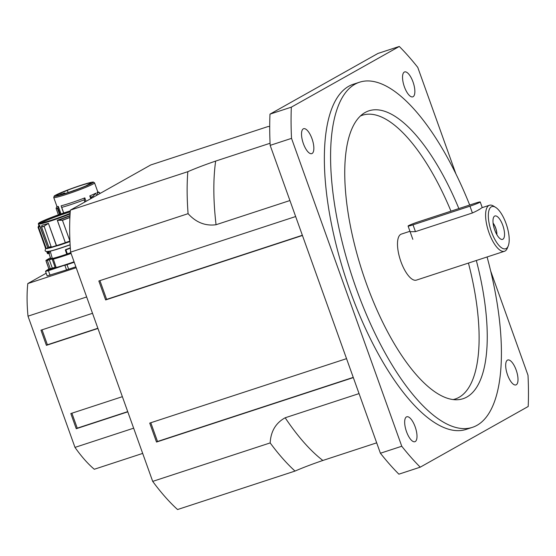 <?xml version="1.0" encoding="UTF-8"?>
<svg xmlns="http://www.w3.org/2000/svg" width="556" height="556" viewBox="0 0 556 556"><rect width="100%" height="100%" fill="white"/><g stroke="black" fill="none" stroke-linecap="round" stroke-linejoin="round"><path stroke-width="0.83" d="M496.793 234.549A8.319 3.093 71.9 0 0 493.109 223.297M496.862 234.674A8.472 3.148 71.9 0 0 493.096 223.158M516.253 384.773A13.115 4.872 -108.1 0 1 515.926 384.919A13.115 4.872 -108.1 0 1 507.218 373.973A13.115 4.872 -108.1 0 1 507.767 359.996A13.115 4.872 -108.1 0 1 516.322 370.484A13.115 4.872 -108.1 0 1 516.253 384.773M406.512 431.678A13.115 4.872 -108.1 0 1 406.756 416.785A13.115 4.872 -108.1 0 1 415.464 427.731A13.115 4.872 -108.1 0 1 414.915 441.707A13.115 4.872 -108.1 0 1 406.512 431.678M303.277 128.86A13.115 4.872 -108.1 0 1 303.611 128.714A13.115 4.872 -108.1 0 1 312.319 139.66A13.115 4.872 -108.1 0 1 311.77 153.637A13.115 4.872 -108.1 0 1 303.208 143.149A13.115 4.872 -108.1 0 1 303.277 128.86M413.018 81.961A13.115 4.872 -108.1 0 1 412.781 96.848A13.115 4.872 -108.1 0 1 404.073 85.902A13.115 4.872 -108.1 0 1 404.622 71.926A13.115 4.872 -108.1 0 1 413.018 81.961M71.898 413.205L77.249 428.155L76.255 428.718L70.827 413.56L122.369 396.678M42.047 329.833L47.399 344.783L46.398 345.345L40.977 330.181L92.518 313.306M46.19 273.225L27.8 283.567A121.041 44.98 71.9 0 0 28.002 316.169L74.984 447.392A121.041 44.98 71.9 0 0 94.291 469.257L142.684 453.411M76.193 267.721L27.8 283.567M77.249 428.155L127.72 411.628M47.399 344.783L97.87 328.255M46.398 345.345L97.946 328.464M28.002 316.169L86.666 296.96M133.648 428.183L74.984 447.392M76.255 428.718L127.797 411.836M269.709 126.525L268.214 126.49L150.739 164.958L70.355 210.154A200.73 74.594 71.9 0 0 70.612 252.139L152.698 481.385A200.73 74.594 71.9 0 0 177.552 509.539L295.021 471.071C302.909 467.652 312.187 464.114 322.855 460.465L376.683 442.84M295.653 216.534L98.843 280.982L105.626 299.934L106.62 299.371L99.913 280.634M346.541 358.648L149.724 423.095L156.507 442.048L157.508 441.485L150.794 422.748M502.902 239.233A12.308 4.573 -108.1 0 1 501.484 239.386A12.308 4.573 -108.1 0 1 494.416 229.1A12.308 4.573 -108.1 0 1 494.034 216.625A12.308 4.573 -108.1 0 1 502.471 224.485A12.308 4.573 -108.1 0 1 502.902 239.233M496.876 234.701A8.472 3.148 71.9 0 0 493.089 223.123M481.718 207.854C479.835 209.32 476.728 211.03 472.405 212.976L415.45 231.63L410.113 231.727M477.84 210.321L479.244 209.431M506.071 223.568A22.191 8.25 -108.1 0 1 508.226 245.974A22.191 8.25 -108.1 0 1 490.92 230.24A22.191 8.25 -108.1 0 1 495.57 207.325A22.191 8.25 -108.1 0 1 506.071 223.568M495.57 207.325L493.499 206.054A24.207 8.993 71.9 0 0 489.447 205.254A24.207 8.993 71.9 0 0 488.432 231.06A24.207 8.993 71.9 0 0 504.514 251.263A24.207 8.993 71.9 0 0 507.308 248.219L508.226 245.974M504.514 251.263L416.409 280.113A24.207 8.993 -108.1 0 1 400.327 259.909A24.207 8.993 -108.1 0 1 401.342 234.104L409.953 231.282M380.408 453.237L270.167 145.359L291.525 138.368L401.766 446.246L380.408 453.237A252.167 93.714 71.9 0 0 398.881 474.171L420.239 467.172L528.2 406.485A252.167 93.714 71.9 0 0 528.005 375.272L490.698 271.071M455.955 174.028L417.771 67.394A252.167 93.714 71.9 0 0 399.291 46.461L291.337 107.155A252.167 93.714 71.9 0 0 291.525 138.368M291.337 107.155L269.98 114.147A252.167 93.714 71.9 0 0 270.167 145.359M269.98 114.147L377.934 53.452L399.291 46.461M401.766 446.246A252.167 93.714 71.9 0 0 420.239 467.172M469.695 205.025A181.562 67.478 71.9 0 0 359.496 82.232L353.262 84.269A181.562 67.478 71.9 0 0 348.709 86.284A181.562 67.478 71.9 0 0 347.764 284.144A181.562 67.478 71.9 0 0 466.269 429.364L472.503 427.321A181.562 67.478 71.9 0 0 487.084 256.976M359.496 82.232A181.562 67.478 71.9 0 0 354.936 84.241A181.562 67.478 71.9 0 0 353.991 282.107A181.562 67.478 71.9 0 0 472.503 427.321M458.867 208.57A151.447 56.281 71.9 0 0 365.063 112.527A151.447 56.281 71.9 0 0 363.402 113.563A151.447 56.281 71.9 0 0 362.512 272.294A151.447 56.281 71.9 0 0 457.115 399.75A151.447 56.281 71.9 0 0 476.332 260.493M453.161 399.562A149.286 55.482 71.9 0 0 468.437 263.078M450.972 211.155A149.286 55.482 71.9 0 0 360.323 116.051M70.612 252.139L188.088 213.671C196.046 222.47 205.372 226.16 216.055 224.728L289.926 200.535M188.088 213.671A200.73 74.594 -108.1 0 1 187.824 171.686L70.355 210.154M270.07 143.26L215.659 161.08C204.99 164.729 195.712 168.259 187.824 171.686M295.021 471.071A200.73 74.594 -108.1 0 1 270.167 442.917L152.698 481.385M359.051 393.592L285.172 417.778C275.818 422.914 270.814 431.289 270.167 442.917M156.507 442.048L353.324 377.593M105.626 299.934L302.436 235.48M106.62 299.371L302.36 235.271M157.508 441.485L353.248 377.385M52.459 259.04L50.235 251.187A23.303 1.592 -19.7 0 0 70.126 244.862M71.008 253.244A25.319 1.724 160.3 0 1 53.258 258.929L52.486 258.957A5.901 0.403 -19.7 0 0 52.542 258.915L52.257 259.325L53.188 259.179A25.52 1.737 -19.7 0 0 71.085 253.446M52.605 258.436A23.303 1.592 160.3 0 0 66.789 254.141L66.859 254.572A23.706 1.619 -19.7 0 1 52.542 258.915L52.5 258.818M75.866 266.81L68.645 269.208A25.923 1.765 160.3 0 1 66.511 269.91L47.163 275.929L45.529 271.384L48.414 270.682L45.87 270.932L48.699 269.243M52.549 268.583L47.649 270.411L52.549 268.583M48.872 269.201A50.235 3.426 160.3 0 1 50.2 268.965L50.311 268.708A50.436 3.44 -19.7 0 0 48.977 268.944L48.935 268.951M70.793 252.639A21.788 1.487 160.3 0 1 67.332 253.842L65.907 249.859A21.788 1.487 -19.7 0 0 66.185 249.762L70.327 248.171M67.109 253.932L66.789 254.141L65.365 250.151L65.684 249.616L65.365 250.151L65.684 249.95L67.401 254.273A22.191 1.515 -19.7 0 0 70.939 253.043M65.684 249.616A23.303 1.592 -19.7 0 0 65.782 249.581L70.306 247.858M52.528 258.227A21.788 1.487 160.3 0 1 50.638 258.276L48.963 253.592L49.394 253.508A25.472 10.362 -6.8 0 1 49.47 253.022L48.914 251.187M67.22 254.412L66.859 254.572L67.144 254.148M50.165 251.618L51.208 250.798M47.656 253.091L47.656 253.091A27.529 10.932 173 0 0 47.635 253.55L47.837 253.668A27.348 10.946 -6.9 0 1 47.865 253.209A778.469 692.922 -117 0 0 49.067 252.792A0.403 0.368 -167.6 0 1 49.47 253.022M49.373 252.355L49.171 252.403A765.459 681.225 62.6 0 1 47.733 252.904L47.545 251.59L47.628 252.924M47.635 253.55L47.879 253.703A836.676 745.61 -114.3 0 0 48.831 253.376L48.984 253.279A0.403 0.368 -173.7 0 1 49.394 253.508M47.621 253.578L46.773 251.965A23.303 1.592 -19.7 0 0 47.329 252.104L48.886 251.611L49.067 252.792A25.819 10.335 172.9 0 0 48.984 253.279L48.831 253.376M47.336 253.536L48.845 253.369A0.403 0.396 -97.5 0 1 48.914 253.355L48.914 253.355A0.403 0.396 -97.5 0 1 49.338 253.619M48.316 251.34L49.088 251.562M69.757 240.491L62.404 220.183L69.722 240.505M69.91 217.333A23.143 1.578 160.3 0 1 62.404 220.183L58.158 220.308L62.39 220.266M69.98 215.874A21.906 1.494 -19.7 0 1 58.158 220.308L57.303 220.294L58.158 220.385M41.603 226.619L41.985 225.194A21.788 1.487 -19.7 0 0 48.428 223.394L56.351 245.655L51.291 247.191L51.082 246.621L51.576 247.489L51.173 247.225A23.303 1.592 160.3 0 1 49.025 247.774L49.477 248.025A22.9 1.564 -19.7 0 0 51.527 247.496M49.018 247.747L41.54 226.855A23.143 1.578 160.3 0 0 44.112 226.188L48.393 223.408M41.957 225.833L41.985 225.187M45.258 247.434A23.303 1.592 -19.7 0 0 45.217 247.608A23.303 1.592 -19.7 0 0 45.752 247.747L45.891 247.712A23.199 1.585 -19.7 0 1 45.307 247.573L38.079 227.376A23.199 1.585 -19.7 0 0 38.663 227.515L45.891 247.712M38.705 227.501L45.939 247.698M48.921 247.663A21.788 1.487 160.3 0 1 47.76 247.844A0.403 0.389 84 0 0 48.087 248.108L47.788 248.136A1.605 1.112 67.2 0 0 47.74 248.15L46.162 248.261L38.656 227.411M38.718 227.425A107.106 95.319 62.6 0 1 39.664 225.847L39.615 225.785A107.447 95.437 -116.8 0 0 38.67 227.362A23.143 1.578 160.3 0 1 38.1 227.098L38.079 227.376M39.678 225.826L47.76 247.844L39.74 225.444A21.788 1.487 160.3 0 1 38.85 225.34L38.364 223.978A21.788 1.487 -19.7 0 0 49.324 221.434A21.788 1.487 -19.7 0 0 70.091 213.963M41.415 223.025L40.463 222.296L41.387 221.837L42.805 222.727M69.938 241.068L66.824 242.11L67.054 242.43L69.959 241.457L65.469 243.014A21.559 1.473 -19.7 0 1 56.629 245.926L48.428 223.394M66.824 242.11L65.386 242.673L65.594 242.965M48.761 247.211L48.963 247.781A0.403 0.403 0 0 0 49.435 248.039L51.555 247.489A0.403 0.403 0 0 0 51.576 247.489L54.87 246.433M51.082 246.621L44.112 226.188M51.576 247.489L55.162 246.343L54.599 246.127M54.898 246.426L56.552 245.954M45.752 247.747L46.447 248.56L47.712 248.157L46.447 248.56A0.403 0.403 0 0 1 46.329 248.581A0.403 0.396 89 0 0 46.44 248.567M45.418 248.171A23.303 1.592 160.3 0 0 45.953 248.317A0.403 0.396 89 0 0 46.329 248.581L45.217 247.608M48.824 247.205A23.303 1.592 -19.7 0 0 50.971 246.655M57.393 220.357L65.323 242.701A21.788 1.487 160.3 0 1 56.392 245.641L56.629 245.926M48.789 247.205L41.554 227.008L48.775 247.198A23.199 1.585 -19.7 0 0 51.249 246.565M40.56 222.303A20.176 1.376 -19.7 0 0 39.823 223.13A20.176 1.376 -19.7 0 0 51.034 220.336A20.176 1.376 -19.7 0 0 70.126 213.372M70.292 210.981A20.176 1.376 -19.7 0 0 41.387 221.837M70.223 211.912A19.37 1.32 -19.7 0 0 42.624 222.233M59.374 194.899A16.944 1.154 160.3 0 1 57.852 194.947A16.944 1.154 160.3 0 1 57.9 194.795L56.483 195.295A18.459 1.258 160.3 0 1 59.784 193.439L60.931 193.092A16.944 1.154 160.3 0 1 67.373 190.402L66.796 190.506A18.459 1.258 160.3 0 1 91.184 183.007A18.459 1.258 160.3 0 1 91.114 183.195L89.697 183.689A16.944 1.154 160.3 0 1 86.792 185.322L87.952 184.974A18.459 1.258 160.3 0 1 58.088 195.399L59.45 195.1M67.373 190.402L68.131 192.515M60.305 194.885L59.784 193.439M60.931 193.092L61.459 194.572M72.475 191.035L74.052 190.374L72.475 191.035M61.007 213.907L58.331 206.429A21.684 1.48 160.3 0 1 56.914 206.394L53.73 197.491L54.224 196.053C54.293 196.032 54.057 195.51 64.107 191.382L80.648 185.391C92.247 181.729 92.609 182.076 93.457 182.09L94.562 182.868A21.684 1.48 160.3 0 1 67.005 194.197A21.684 1.48 160.3 0 1 55.141 197.526A21.684 1.48 160.3 0 1 53.73 197.491M86.062 201.321L84.825 197.88A21.684 1.48 160.3 0 1 61.139 205.81L61.584 207.298M90.774 198.673L89.78 195.9A3344.326 1573.098 68.2 0 1 90.628 196.775L91.219 198.422M93.304 197.248L92.963 196.303L95.771 193.196A21.684 1.48 160.3 0 1 89.78 195.9M94.562 182.868L97.752 191.778A21.684 1.48 160.3 0 1 97.015 192.494L99.566 192.591L99.906 193.537L99.566 192.591M60.124 214.213L57.817 207.763A3326.604 2926.833 -102.4 0 1 58.331 206.429M84.832 197.894L84.095 199.889A23.199 1.585 160.3 0 1 61.716 207.381L63.718 212.976M56.9 206.345L56.093 208.417A23.199 1.585 160.3 0 0 57.428 208.375L59.589 214.407M57.817 207.763L57.428 208.375M92.963 196.303L92.894 196.365A23.199 1.585 160.3 0 1 91.351 197.019L90.628 196.775M62.314 193.808L64.531 192.967L62.314 193.808M475.29 203.197L418.334 221.844A8.069 0.549 -19.7 0 0 408.083 226.056A8.069 0.549 -19.7 0 0 413.018 224.832L469.973 206.179A8.069 0.549 -19.7 0 0 480.231 201.967A8.069 0.549 -19.7 0 0 475.29 203.197M216.055 224.728A189.631 70.473 -108.1 0 1 215.659 161.08M322.855 460.465A189.631 70.473 -108.1 0 1 285.172 417.778M47.614 248.483L47.538 248.268A21.336 1.453 -19.7 0 0 48.136 248.393M53.258 258.929L56.17 267.519L55.28 267.777M52.549 258.755A5.901 0.403 -19.7 0 0 49.338 259.589L49.331 259.819A5.699 0.389 160.3 0 1 52.396 259.013M49.338 259.589L47.323 260.368L49.331 259.819L52.313 268.152L50.311 268.708L47.323 260.368A50.436 3.44 160.3 0 0 45.995 260.604L48.928 268.909M47.434 260.111A50.638 3.454 -19.7 0 0 46.099 260.347M46.058 260.319A141.016 9.619 160.3 0 1 50.464 257.789L45.905 260.611L48.886 268.944L45.87 270.932M50.659 258.401A22.191 1.515 -19.7 0 0 52.591 258.686M74.066 261.786A25.52 1.737 160.3 0 1 56.17 267.519L56.093 267.77A25.722 1.751 -19.7 0 0 64.892 265.129A25.722 1.751 -19.7 0 0 67.005 264.441A25.722 1.751 -19.7 0 0 74.143 261.987M45.8 270.98L45.529 271.384M50.04 275.234L48.414 270.682L64.892 265.129L48.421 270.452M66.511 269.91L64.885 265.358A25.923 1.765 -19.7 0 0 67.012 264.663L74.17 262.064M68.645 269.208L67.012 264.663L74.24 262.265M55.239 267.797L56.093 267.77M50.2 268.965L52.306 268.381A5.497 0.375 160.3 0 1 55.225 267.61M52.306 268.381L52.313 268.152A5.699 0.389 -19.7 0 1 55.141 267.373M65.608 249.658L65.629 249.644A0.403 0.396 -127.7 0 0 65.476 250.11L66.908 254.092M47.781 251.514L47.545 251.59A22.9 1.564 160.3 0 1 47.204 251.562M48.984 253.279A827.495 737.138 64.6 0 1 47.837 253.668M69.903 217.493A23.199 1.585 -19.7 0 1 62.522 220.294L62.487 220.308M69.993 215.554A21.788 1.487 160.3 0 1 57.303 220.294L65.469 243.014M41.554 227.008A23.199 1.585 -19.7 0 0 44.021 226.368M48.087 248.108A21.559 1.473 -19.7 0 0 49.081 247.955M56.232 249.38A21.74 1.48 -19.7 0 0 70.119 244.751L60.979 247.886C46.892 252.639 45.244 251.771 45.099 250.429L45.689 248.476M38.85 225.34L38.844 225.534A21.906 1.494 -19.7 0 0 39.629 225.764M38.364 223.978C38.211 222.817 40.296 221.886 52.994 216.819L70.299 210.87A21.385 1.46 -19.7 0 0 53.001 216.812A21.385 1.46 -19.7 0 0 39.872 222.435A21.385 1.46 -19.7 0 0 46.329 221.893A21.385 1.46 -19.7 0 0 70.119 213.476M66.998 193.064A20.676 1.411 160.3 0 1 61.41 192.494A20.676 1.411 160.3 0 1 93.012 182.146A20.676 1.411 160.3 0 1 66.998 193.064M95.771 193.196L96.57 195.413M97.015 192.494L97.814 194.718M61.584 207.312L63.627 213.011L61.584 207.312M85.061 201.884L84.276 199.701M56.093 208.41L58.394 214.831L56.093 208.417M92.894 196.365L93.227 197.297M91.747 198.124L91.351 197.019M84.095 199.889L84.853 202.002M472.405 212.976L469.973 206.179M415.45 231.63L413.018 224.832M482.149 207.645L489.447 205.254M46.961 248.539L60.034 245.008L69.959 241.568M52.257 259.325L55.246 267.665M41.589 226.633L41.999 225.312M46.794 251.562L46.773 251.965M51.201 250.805L50.221 251.194M38.844 225.534L38.1 227.098M97.731 191.73L99.58 192.591L99.92 193.53M62.015 194.412L62.189 193.808M65.205 193.46L64.531 192.967M482.254 207.61L480.231 201.967M412.83 239.323L408.083 226.056"/></g></svg>
